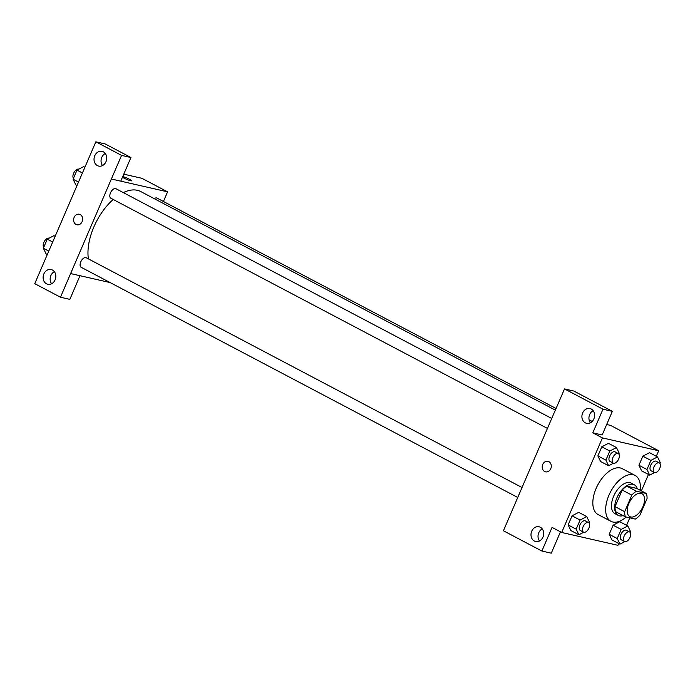 <?xml version="1.0" encoding="UTF-8"?>
<svg xmlns="http://www.w3.org/2000/svg" width="695" height="695" viewBox="0 0 695 695"><rect width="100%" height="100%" fill="white"/><g stroke="black" fill="none" stroke-linecap="round" stroke-linejoin="round"><path stroke-width="1.04" d="M630.773 516.976A12.962 7.037 -62.2 0 1 629.818 516.62A12.962 7.037 -62.2 0 1 629.635 501.868A12.962 7.037 -62.2 0 1 641.911 493.685A12.962 7.037 -62.2 0 1 642.51 507.602A12.962 7.037 -62.2 0 1 630.773 516.976M639.904 515.186L647.054 498.602A16.732 9.087 -62.2 0 0 646.307 493.476L636.446 491.226A16.732 9.087 -62.2 0 0 631.816 495.127L624.675 511.711A16.732 9.087 -62.2 0 0 625.413 516.837L635.282 519.087A16.732 9.087 -62.2 0 0 639.904 515.186M631.816 495.127L622.19 490.045L615.04 506.629L624.675 511.711M615.04 506.629A16.732 9.087 -62.2 0 0 615.787 511.755L625.413 516.837M622.19 490.045A16.732 9.087 -62.2 0 1 626.812 486.144L636.446 491.226M646.307 493.476L636.681 488.403L626.812 486.144M637.272 488.715A17.288 9.391 117.8 0 0 634.292 484.789A17.288 9.391 117.8 0 0 616.856 497.941A17.288 9.391 117.8 0 0 618.168 515.369A17.288 9.391 117.8 0 0 623.094 515.612M618.168 515.369L614.962 513.674A17.288 9.391 -62.2 0 1 613.65 496.247A17.288 9.391 -62.2 0 1 631.086 483.095L634.292 484.789M626.186 517.01A25.932 14.082 -62.2 0 1 612.842 522.023A25.932 14.082 -62.2 0 1 610.931 521.32A25.932 14.082 -62.2 0 1 610.566 491.817A25.932 14.082 -62.2 0 1 635.117 475.45A25.932 14.082 -62.2 0 1 640.208 490.253M610.931 521.32L598.091 514.552A25.932 14.082 -62.2 0 1 597.726 485.049A25.932 14.082 -62.2 0 1 622.277 468.682L635.117 475.45M656.297 456.276L658.669 450.76L602.426 437.911L561.699 532.474L617.942 545.323L618.724 543.499M626.569 525.307L629.783 517.836M641.389 490.878L648.461 474.468M589.091 523.057L589.456 522.197L586.728 516.576L578.709 512.345L572.063 515.82L568.145 524.925L570.873 530.546L578.892 534.776L583.731 532.24M618.819 454.026L619.193 453.166L616.465 447.545L608.438 443.314L601.792 446.798L597.874 455.894L600.602 461.515L608.62 465.746L613.459 463.209M659.876 463.4L660.25 462.54L657.522 456.919L649.495 452.688L642.849 456.172L638.931 465.268L641.659 470.889L649.686 475.119L654.516 472.591M630.148 532.431L630.521 531.571L627.793 525.95L619.766 521.719L613.12 525.203L609.202 534.299L611.93 539.919L619.957 544.15L624.788 541.622M612.347 411.336L602.973 409.199L564.505 388.913L573.888 391.059L612.347 411.336L602.165 434.974L592.792 432.837L602.426 437.911M606.683 424.497L610.523 425.375L658.669 450.76M592.383 421.231L589.264 420.518M554.332 412.543L564.505 388.913M593.148 410.702A7.558 6.281 -77.1 0 0 590.394 422.777M585.286 422.838A7.558 6.281 -77.1 0 0 586.571 423.316A7.558 6.281 -77.1 0 0 594.381 417.339A7.558 6.281 -77.1 0 0 589.942 408.564A7.558 6.281 -77.1 0 0 582.349 413.751A7.558 6.281 -77.1 0 0 585.286 422.838M592.792 432.837L602.973 409.199M554.28 412.526L503.423 530.763L541.883 551.039L551.265 553.177L560.457 531.823M541.883 551.039L552.065 527.401L561.699 532.474M542.239 528.904A7.558 6.281 -77.1 0 0 539.485 540.988M534.377 541.04A7.558 6.281 -77.1 0 0 535.663 541.518A7.558 6.281 -77.1 0 0 543.473 535.541A7.558 6.281 -77.1 0 0 539.033 526.767A7.558 6.281 -77.1 0 0 531.44 531.953A7.558 6.281 -77.1 0 0 534.377 541.04M547.955 461.315A5.404 4.491 -77.1 0 0 542.743 464.469A5.404 4.491 102.9 0 1 547.955 461.315A5.404 4.491 102.9 0 1 551.126 467.579A5.404 4.491 102.9 0 1 545.549 471.844A5.404 4.491 102.9 0 1 542.743 464.469A5.404 4.491 -77.1 0 0 545.549 471.844M88.395 258.896A46.496 25.255 -62.2 0 1 113.207 199.482M123.31 192.602A46.496 25.255 -62.2 0 1 140.781 191.568L555.366 410.146M547.434 428.424L110.913 198.275A5.404 2.936 -62.2 0 1 110.835 192.133A5.404 2.936 -62.2 0 1 115.952 188.719L551.717 418.468M517.706 497.455L81.185 267.306A5.404 2.936 -62.2 0 1 81.106 261.164A5.404 2.936 -62.2 0 1 86.223 257.749L521.988 487.499M154.238 198.666A5.404 2.936 -62.2 0 1 157.009 198.092L556.078 408.495M70.612 273.561L121.564 155.385L95.84 141.823L34.75 283.664L60.482 297.225L70.612 273.561L110.184 282.596M163.429 201.481L167.582 191.837L120.765 181.152M79.334 214.242A5.404 4.491 -77.1 0 0 73.913 217.943A5.404 4.491 -77.1 0 0 76.016 224.433A5.404 4.491 102.9 0 1 73.913 217.943A5.404 4.491 102.9 0 1 79.334 214.242A5.404 4.491 102.9 0 1 82.505 220.506A5.404 4.491 102.9 0 1 76.928 224.78A5.404 4.491 102.9 0 1 76.016 224.433A5.404 4.491 -77.1 0 0 76.928 224.78M97.404 165.61A7.558 6.281 102.9 0 1 94.468 156.523A7.558 6.281 102.9 0 1 102.061 151.345A7.558 6.281 102.9 0 1 106.5 160.119A7.558 6.281 102.9 0 1 98.69 166.088A7.558 6.281 102.9 0 1 97.404 165.61M46.504 283.812A7.558 6.281 102.9 0 1 43.559 274.725A7.558 6.281 102.9 0 1 51.152 269.547A7.558 6.281 102.9 0 1 55.6 278.321A7.558 6.281 102.9 0 1 47.79 284.29A7.558 6.281 102.9 0 1 46.504 283.812M105.266 153.482A7.558 6.281 -77.1 0 0 102.513 165.558M54.366 271.684A7.558 6.281 -77.1 0 0 51.604 283.76M79.986 275.698L69.856 299.371L60.482 297.225M80.038 275.724L70.664 273.587M111.382 179.023L120.756 181.169L130.938 157.522L105.214 143.961L95.84 141.823M130.938 157.522L121.564 155.385M167.582 191.837L141.902 178.302L123.779 174.167M131.581 180.787A5.404 0.652 23.3 0 0 129.548 179.319A5.404 0.652 23.3 0 0 122.737 176.573A5.404 0.652 -156.7 0 1 129.548 179.319A5.404 0.652 -156.7 0 1 131.581 180.787A5.404 0.652 -156.7 0 1 127.897 179.875A5.404 0.652 -156.7 0 1 122.442 177.26M55.148 236.309L53.915 235.657L47.269 239.141L43.351 248.237L46.078 253.857L47.303 254.509M47.269 239.141L52.69 241.999M43.351 248.237L48.772 251.095M43.724 247.377A5.404 2.936 -62.2 0 1 44.402 241.33A5.404 2.936 -62.2 0 1 49.084 238.194M84.877 167.278L83.643 166.626L76.997 170.11L73.079 179.206L75.807 184.827L77.032 185.478M76.997 170.11L82.418 172.968M73.079 179.206L78.5 182.064M73.453 178.346A5.404 2.936 -62.2 0 1 74.13 172.299A5.404 2.936 -62.2 0 1 78.813 169.163M627.793 525.95L621.148 529.434L617.23 538.529L619.957 544.15M624.562 541.518L621.356 539.833A5.404 2.936 -62.2 0 1 621.278 533.682A5.404 2.936 -62.2 0 1 626.395 530.276L629.601 531.962A5.404 2.936 -62.2 0 1 629.852 537.765A5.404 2.936 -62.2 0 1 624.961 541.666A5.404 2.936 -62.2 0 1 624.562 541.518A5.404 2.936 -62.2 0 1 624.492 535.376A5.404 2.936 -62.2 0 1 629.601 531.962M619.766 521.719L613.12 525.203L621.148 529.434M613.12 525.203L609.202 534.299L617.23 538.529M609.202 534.299L611.93 539.919M657.522 456.919L650.876 460.403L646.958 469.499L649.686 475.119M654.29 472.487L651.085 470.802A5.404 2.936 -62.2 0 1 651.007 464.651A5.404 2.936 -62.2 0 1 656.123 461.245L659.329 462.931A5.404 2.936 -62.2 0 1 659.581 468.734A5.404 2.936 -62.2 0 1 654.69 472.635A5.404 2.936 -62.2 0 1 654.29 472.487A5.404 2.936 -62.2 0 1 654.221 466.345A5.404 2.936 -62.2 0 1 659.329 462.931M649.495 452.688L642.849 456.172L650.876 460.403M642.849 456.172L638.931 465.268L646.958 469.499M638.931 465.268L641.659 470.889M586.728 516.576L580.082 520.051L576.164 529.156L578.892 534.776M583.505 532.144L580.29 530.45A5.404 2.936 -62.2 0 1 580.221 524.308A5.404 2.936 -62.2 0 1 585.329 520.894L588.543 522.588A5.404 2.936 -62.2 0 1 588.795 528.391A5.404 2.936 -62.2 0 1 583.904 532.292A5.404 2.936 -62.2 0 1 583.505 532.144A5.404 2.936 -62.2 0 1 583.426 526.002A5.404 2.936 -62.2 0 1 588.543 522.588M578.709 512.345L572.063 515.82L580.082 520.051M572.063 515.82L568.145 524.925L576.164 529.156M568.145 524.925L570.873 530.546M616.465 447.545L609.81 451.029L605.892 460.125L608.62 465.746M613.233 463.113L610.019 461.419A5.404 2.936 -62.2 0 1 609.949 455.277A5.404 2.936 -62.2 0 1 615.058 451.863L618.272 453.557A5.404 2.936 -62.2 0 1 618.524 459.36A5.404 2.936 -62.2 0 1 613.633 463.261A5.404 2.936 -62.2 0 1 613.233 463.113A5.404 2.936 -62.2 0 1 613.155 456.971A5.404 2.936 -62.2 0 1 618.272 453.557M608.438 443.314L601.792 446.798L609.81 451.029M601.792 446.798L597.874 455.894L605.892 460.125M597.874 455.894L600.602 461.515"/></g></svg>
